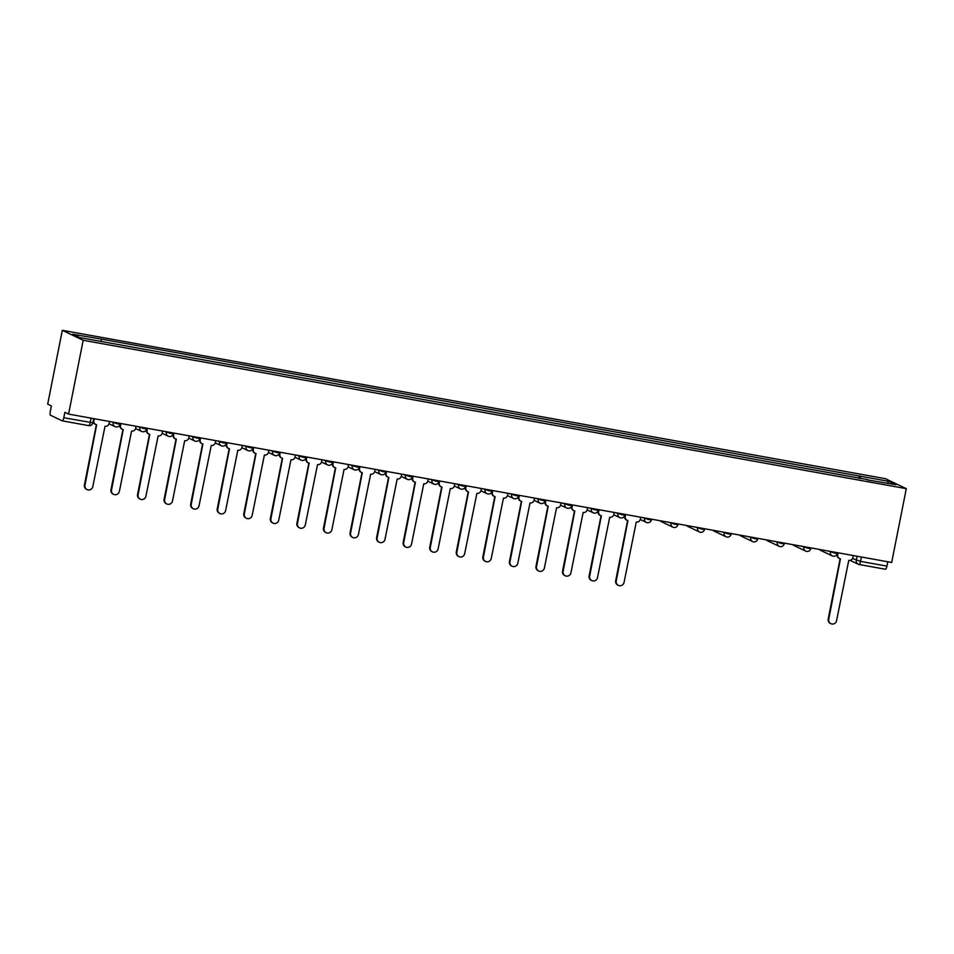 <?xml version="1.0" encoding="UTF-8"?>
<svg xmlns="http://www.w3.org/2000/svg" width="954" height="954" viewBox="0 0 954 954"><rect width="100%" height="100%" fill="white"/><g stroke="black" fill="none" stroke-linecap="round" stroke-linejoin="round"><path stroke-width="1.43" d="M62.392 420.869L88.662 425.603A3.577 0.894 -79.8 0 0 88.722 425.627L62.332 420.869A3.577 0.894 -79.8 0 1 62.272 420.845L50.467 415.217A3.577 0.894 -79.8 0 1 50.323 411.317L51.397 405.891L47.7 404.126L62.32 330.311L83.189 340.28L906.3 488.651L891.68 562.466L68.569 414.096L83.189 340.28M906.3 488.651L885.431 478.693L62.32 330.311M62.332 420.869A3.577 0.894 -79.8 0 0 63.799 417.745L92.872 422.801L93.695 418.615M68.569 414.096L64.872 412.331L63.799 417.745M887.78 561.763L886.922 566.127A3.577 0.894 100.2 0 1 885.443 569.252A3.577 0.894 100.2 0 1 885.384 569.228L859.113 564.494M860.436 478.622L860.341 476.225L888.949 481.388L895.961 484.727L867.222 479.85M860.341 476.225L100.277 338.92L72.647 334.234L79.659 337.585L867.365 479.576M858.85 478.336L859.363 475.76M101.255 339.385L101.339 341.484M888.949 481.388L887.196 483.153M838.101 552.807L837.719 554.763A3.577 3.458 115.5 0 0 840.426 558.877L828.74 619.277A4.114 3.971 115.5 0 0 830.886 623.689A4.114 3.971 115.5 0 0 836.563 620.684L848.774 560.38A3.577 3.458 115.5 0 0 852.864 557.494L853.258 555.538M830.886 623.689L830.338 623.427A4.114 3.971 -64.5 0 1 828.191 619.015L840.116 558.805M839.58 558.603L839.043 558.352A3.577 3.458 -64.5 0 1 837.171 554.512L837.529 552.712M625.597 514.504L625.216 516.46A3.577 3.458 115.5 0 0 627.923 520.574L616.224 580.962A4.114 3.971 115.5 0 0 618.371 585.374A4.114 3.971 115.5 0 0 624.059 582.381L636.27 522.077A3.577 3.458 115.5 0 0 640.361 519.191L640.754 517.235M618.371 585.374L617.834 585.124A4.114 3.971 -64.5 0 1 615.688 580.7L627.613 520.502M627.076 520.3L626.539 520.037A3.577 3.458 -64.5 0 1 624.667 516.197L625.025 514.397M599.04 509.71L598.647 511.666A3.577 3.458 115.5 0 0 601.366 515.78L589.667 576.18A4.114 3.971 115.5 0 0 591.814 580.592A4.114 3.971 115.5 0 0 597.502 577.587L609.701 517.283A3.577 3.458 115.5 0 0 613.804 514.397L614.185 512.453M591.814 580.592L591.265 580.33A4.114 3.971 -64.5 0 1 589.119 575.918L601.044 515.709M600.519 515.506L599.971 515.255A3.577 3.458 -64.5 0 1 598.11 511.416L598.456 509.615M572.472 504.928L572.09 506.884A3.577 3.458 115.5 0 0 574.797 510.998L563.098 571.386A4.114 3.971 115.5 0 0 565.245 575.799A4.114 3.971 115.5 0 0 570.933 572.805L583.144 512.501A3.577 3.458 115.5 0 0 587.235 509.615L587.628 507.659M565.245 575.799L564.708 575.548A4.114 3.971 -64.5 0 1 562.562 571.124L574.487 510.927M573.95 510.724L573.414 510.462A3.577 3.458 -64.5 0 1 571.541 506.622L571.899 504.821M545.915 500.134L545.521 502.09A3.577 3.458 115.5 0 0 548.24 506.204L536.542 566.604A4.114 3.971 115.5 0 0 538.688 571.017A4.114 3.971 115.5 0 0 544.376 568.012L556.576 507.707A3.577 3.458 115.5 0 0 560.678 504.821L561.059 502.865M538.688 571.017L538.139 570.754A4.114 3.971 -64.5 0 1 535.993 566.342L547.918 506.133M547.393 505.93L546.845 505.68A3.577 3.458 -64.5 0 1 544.984 501.84L545.33 500.039M519.346 495.353L518.964 497.308A3.577 3.458 115.5 0 0 521.671 501.422L509.973 561.811A4.114 3.971 115.5 0 0 512.119 566.223A4.114 3.971 115.5 0 0 517.807 563.218L530.019 502.925A3.577 3.458 115.5 0 0 534.109 500.039L534.502 498.083M512.119 566.223L511.582 565.972A4.114 3.971 -64.5 0 1 509.436 561.548L521.361 501.351M520.824 501.148L520.288 500.886A3.577 3.458 -64.5 0 1 518.416 497.046L518.773 495.245M492.789 490.559L492.395 492.514A3.577 3.458 115.5 0 0 495.114 496.629L483.416 557.017A4.114 3.971 115.5 0 0 485.562 561.441A4.114 3.971 115.5 0 0 491.25 558.436L503.45 498.131A3.577 3.458 115.5 0 0 507.552 495.245L507.933 493.29M485.562 561.441L485.014 561.179A4.114 3.971 -64.5 0 1 482.867 556.766L494.792 496.557M494.267 496.354L493.719 496.092A3.577 3.458 -64.5 0 1 491.859 492.264L492.204 490.463M466.22 485.777L465.838 487.732A3.577 3.458 115.5 0 0 468.545 491.847L456.847 552.235A4.114 3.971 115.5 0 0 458.993 556.647A4.114 3.971 115.5 0 0 464.681 553.642L476.893 493.349A3.577 3.458 115.5 0 0 480.983 490.463L481.376 488.508M458.993 556.647L458.457 556.385A4.114 3.971 -64.5 0 1 456.31 551.972L468.235 491.763M467.698 491.572L467.162 491.31A3.577 3.458 -64.5 0 1 465.29 487.47L465.647 485.669M439.663 480.983L439.269 482.939A3.577 3.458 115.5 0 0 441.988 487.053L430.29 547.441A4.114 3.971 115.5 0 0 432.436 551.865A4.114 3.971 115.5 0 0 438.124 548.86L450.324 488.555A3.577 3.458 115.5 0 0 454.426 485.669L454.808 483.714M432.436 551.865L431.888 551.603A4.114 3.971 -64.5 0 1 429.741 547.191L441.666 486.981M441.142 486.778L440.593 486.516A3.577 3.458 -64.5 0 1 438.733 482.676L439.078 480.888M413.094 476.201L412.712 478.157A3.577 3.458 115.5 0 0 415.419 482.259L403.721 542.659A4.114 3.971 115.5 0 0 405.867 547.071A4.114 3.971 115.5 0 0 411.556 544.066L423.767 483.773A3.577 3.458 115.5 0 0 427.857 480.888L428.251 478.932M405.867 547.071L405.331 546.809A4.114 3.971 -64.5 0 1 403.184 542.397L415.109 482.187M414.573 481.997L414.024 481.734A3.577 3.458 -64.5 0 1 412.164 477.894L412.522 476.094M386.525 471.407L386.143 473.363A3.577 3.458 115.5 0 0 388.862 477.477L377.164 537.865A4.114 3.971 115.5 0 0 379.31 542.289A4.114 3.971 115.5 0 0 384.999 539.284L397.198 478.98A3.577 3.458 115.5 0 0 401.3 476.094L401.682 474.138M379.31 542.289L378.762 542.027A4.114 3.971 -64.5 0 1 376.615 537.615L388.54 477.405M388.004 477.203L387.467 476.94A3.577 3.458 -64.5 0 1 385.607 473.101L385.953 471.3M359.968 466.625L359.586 468.581A3.577 3.458 115.5 0 0 362.293 472.683L350.595 533.083A4.114 3.971 115.5 0 0 352.741 537.496A4.114 3.971 115.5 0 0 358.43 534.49L370.641 474.186A3.577 3.458 115.5 0 0 374.731 471.312L375.125 469.356M352.741 537.496L352.205 537.233A4.114 3.971 -64.5 0 1 350.058 532.821L361.983 472.612M361.447 472.409L360.898 472.158A3.577 3.458 -64.5 0 1 359.038 468.319L359.396 466.518M333.399 461.831L333.018 463.787A3.577 3.458 115.5 0 0 335.725 467.901L324.038 528.289A4.114 3.971 115.5 0 0 326.185 532.702A4.114 3.971 115.5 0 0 331.873 529.708L344.072 469.404A3.577 3.458 115.5 0 0 348.174 466.518L348.556 464.562M326.185 532.702L325.636 532.451A4.114 3.971 -64.5 0 1 323.489 528.027L335.414 467.83M334.878 467.627L334.341 467.365A3.577 3.458 -64.5 0 1 332.481 463.525L332.827 461.724M306.842 457.038L306.461 458.993A3.577 3.458 115.5 0 0 309.168 463.107L297.469 523.507A4.114 3.971 115.5 0 0 299.616 527.92A4.114 3.971 115.5 0 0 305.304 524.915L317.515 464.61A3.577 3.458 115.5 0 0 321.605 461.736L321.999 459.78M299.616 527.92L299.079 527.657A4.114 3.971 -64.5 0 1 296.932 523.245L308.857 463.036M308.321 462.833L307.772 462.583A3.577 3.458 -64.5 0 1 305.912 458.743L306.27 456.942M280.273 452.256L279.892 454.211A3.577 3.458 115.5 0 0 282.599 458.325L270.912 518.714A4.114 3.971 115.5 0 0 273.059 523.126A4.114 3.971 115.5 0 0 278.747 520.133L290.946 459.828A3.577 3.458 115.5 0 0 295.048 456.942L295.43 454.986M273.059 523.126L272.51 522.875A4.114 3.971 -64.5 0 1 270.364 518.451L282.289 458.254M281.752 458.051L281.215 457.789A3.577 3.458 -64.5 0 1 279.343 453.949L279.701 452.148M253.716 447.462L253.323 449.417A3.577 3.458 115.5 0 0 256.042 453.532L244.343 513.932A4.114 3.971 115.5 0 0 246.49 518.344A4.114 3.971 115.5 0 0 252.178 515.339L264.389 455.034A3.577 3.458 115.5 0 0 268.479 452.148L268.873 450.193M246.49 518.344L245.953 518.082A4.114 3.971 -64.5 0 1 243.807 513.669L255.732 453.46M255.195 453.257L254.646 453.007A3.577 3.458 -64.5 0 1 252.786 449.167L253.144 447.366M227.147 442.68L226.766 444.636A3.577 3.458 115.5 0 0 229.473 448.75L217.786 509.138A4.114 3.971 115.5 0 0 219.933 513.55A4.114 3.971 115.5 0 0 225.621 510.545L237.82 450.252A3.577 3.458 115.5 0 0 241.922 447.366L242.304 445.411M219.933 513.55L219.384 513.3A4.114 3.971 -64.5 0 1 217.238 508.876L229.163 448.678M228.626 448.475L228.089 448.213A3.577 3.458 -64.5 0 1 226.217 444.373L226.575 442.573M200.59 437.886L200.197 439.842A3.577 3.458 115.5 0 0 202.916 443.956L191.217 504.344A4.114 3.971 115.5 0 0 193.364 508.768A4.114 3.971 115.5 0 0 199.052 505.763L211.263 445.458A3.577 3.458 115.5 0 0 215.354 442.573L215.747 440.617M193.364 508.768L192.827 508.506A4.114 3.971 -64.5 0 1 190.681 504.094L202.606 443.884M202.069 443.682L201.521 443.419A3.577 3.458 -64.5 0 1 199.66 439.591L200.018 437.791M174.022 433.104L173.64 435.06A3.577 3.458 115.5 0 0 176.347 439.174L164.66 499.562A4.114 3.971 115.5 0 0 166.807 503.974A4.114 3.971 115.5 0 0 172.495 500.969L184.694 440.676A3.577 3.458 115.5 0 0 188.797 437.791L189.178 435.835M166.807 503.974L166.258 503.712A4.114 3.971 -64.5 0 1 164.112 499.3L176.037 439.09M175.5 438.9L174.964 438.637A3.577 3.458 -64.5 0 1 173.091 434.797L173.449 432.997M147.465 428.31L147.071 430.266A3.577 3.458 115.5 0 0 149.79 434.38L138.091 494.768A4.114 3.971 115.5 0 0 140.238 499.192A4.114 3.971 115.5 0 0 145.926 496.187L158.137 435.883A3.577 3.458 115.5 0 0 162.228 432.997L162.621 431.041M140.238 499.192L139.701 498.93A4.114 3.971 -64.5 0 1 137.555 494.518L149.48 434.308M148.943 434.106L148.395 433.843A3.577 3.458 -64.5 0 1 146.534 430.004L146.892 428.215M120.896 423.528L120.514 425.484A3.577 3.458 115.5 0 0 123.221 429.586L111.535 489.986A4.114 3.971 115.5 0 0 113.681 494.399A4.114 3.971 115.5 0 0 119.369 491.393L131.569 431.101A3.577 3.458 115.5 0 0 135.671 428.215L136.052 426.259M113.681 494.399L113.132 494.136A4.114 3.971 -64.5 0 1 110.986 489.724L122.911 429.515M122.374 429.324L121.838 429.061A3.577 3.458 -64.5 0 1 119.965 425.222L120.323 423.421M94.339 418.734L93.945 420.69A3.577 3.458 115.5 0 0 96.664 424.804L84.966 485.192A4.114 3.971 115.5 0 0 87.112 489.617A4.114 3.971 115.5 0 0 92.8 486.612L105.012 426.307A3.577 3.458 115.5 0 0 109.102 423.421L109.495 421.465M87.112 489.617L86.575 489.354A4.114 3.971 -64.5 0 1 84.429 484.942L96.354 424.733M95.817 424.53L95.269 424.268A3.577 3.458 -64.5 0 1 93.409 420.428L93.766 418.627M111.034 421.74L117.449 423.803L120.121 424.089L120.264 423.409M137.591 426.533L144.018 428.584L146.689 428.883L146.821 428.191M164.16 431.327L170.575 433.378L173.246 433.665L173.389 432.985M190.717 436.109L197.144 438.16L199.815 438.458L199.946 437.779M217.285 440.903L223.701 442.954L226.372 443.252L226.515 442.561M243.842 445.685L250.27 447.736L252.941 448.034L253.072 447.354M270.411 450.479L276.827 452.53L279.498 452.828L279.641 452.136M296.968 455.261L303.396 457.312L306.067 457.61L306.198 456.93M323.537 460.055L329.953 462.106L332.624 462.404L332.767 461.712M350.094 464.836L356.522 466.888L359.193 467.186L359.324 466.506M376.663 469.63L383.079 471.681L385.75 471.98L385.893 471.288M403.22 474.412L409.648 476.475L412.319 476.761L412.45 476.082M429.789 479.206L436.205 481.257L438.876 481.555L439.019 480.864M456.346 484L462.773 486.051L465.445 486.337L465.576 485.658M482.915 488.782L489.33 490.833L492.002 491.131L492.145 490.451M509.472 493.576L515.899 495.627L518.571 495.925L518.702 495.233M536.041 498.358L542.456 500.409L545.128 500.707L545.271 500.027M562.598 503.152L569.025 505.203L571.696 505.501L571.828 504.809M589.167 507.933L595.582 509.985L598.253 510.283L598.396 509.603M615.724 512.727L622.151 514.778L624.822 515.077L624.953 514.385M642.292 517.509L648.708 519.56L651.379 519.858L651.522 519.179M668.861 522.303L675.277 524.354L677.948 524.652L678.079 523.961M695.418 527.085L701.834 529.148L704.505 529.434L704.648 528.754M721.987 531.879L728.403 533.93L731.074 534.228L731.205 533.536M748.544 536.673L754.96 538.724L757.631 539.01L757.774 538.33M775.113 541.455L781.529 543.506L784.2 543.804L784.331 543.124M801.67 546.248L808.086 548.3L810.757 548.598L810.9 547.906M828.239 551.03L834.655 553.082L837.326 553.38L837.457 552.7M852.494 558.543L860.52 561.369L886.922 566.127M857.097 556.242L856.287 560.356A3.577 3.458 -64.5 0 0 858.147 564.196A3.577 3.577 0 0 0 859.053 564.494A3.577 0.894 -79.8 0 0 860.52 561.369L861.39 557.005M113.335 422.157L113.216 422.789A3.577 3.458 115.5 0 0 115.923 426.903M139.892 426.951L139.773 427.571A3.577 3.458 115.5 0 0 142.492 431.685M166.461 431.733L166.342 432.365A3.577 3.458 115.5 0 0 169.049 436.479M193.018 436.527L192.899 437.147A3.577 3.458 115.5 0 0 195.618 441.261M219.587 441.308L219.468 441.94A3.577 3.458 115.5 0 0 222.175 446.055M246.144 446.102L246.025 446.722A3.577 3.458 115.5 0 0 248.744 450.837M272.713 450.896L272.594 451.516A3.577 3.458 115.5 0 0 275.301 455.63M299.282 455.678L299.151 456.31A3.577 3.458 115.5 0 0 301.869 460.412M325.839 460.472L325.719 461.092A3.577 3.458 115.5 0 0 328.426 465.206M352.408 465.254L352.276 465.886A3.577 3.458 115.5 0 0 354.995 469.988M378.965 470.048L378.845 470.668A3.577 3.458 115.5 0 0 381.552 474.782M405.533 474.83L405.402 475.462A3.577 3.458 115.5 0 0 408.121 479.576M432.09 479.623L431.971 480.244A3.577 3.458 115.5 0 0 434.678 484.358M458.659 484.405L458.528 485.037A3.577 3.458 115.5 0 0 461.247 489.152M485.216 489.199L485.097 489.819A3.577 3.458 115.5 0 0 487.804 493.933M511.785 493.981L511.654 494.613A3.577 3.458 115.5 0 0 514.373 498.727M538.342 498.775L538.223 499.395A3.577 3.458 115.5 0 0 540.93 503.509M564.911 503.569L564.78 504.189A3.577 3.458 115.5 0 0 567.499 508.303M591.468 508.351L591.349 508.971A3.577 3.458 115.5 0 0 594.056 513.085M618.037 513.145L617.906 513.765A3.577 3.458 115.5 0 0 620.625 517.879M644.594 517.927L644.475 518.559A3.577 3.458 115.5 0 0 647.182 522.661M671.163 522.72L671.032 523.341A3.577 3.458 115.5 0 0 673.751 527.455M697.72 527.502L697.601 528.134A3.577 3.458 115.5 0 0 700.308 532.249M724.289 532.296L724.158 532.916A3.577 3.458 115.5 0 0 726.876 537.03M750.846 537.078L750.726 537.71A3.577 3.458 115.5 0 0 753.433 541.824M777.415 541.872L777.283 542.492A3.577 3.458 115.5 0 0 780.002 546.606M803.972 546.654L803.852 547.286A3.577 3.458 115.5 0 0 806.559 551.4M830.54 551.448L830.409 552.068A3.577 3.458 115.5 0 0 833.128 556.182M820.464 550.279A3.577 3.577 0 0 1 819.343 549.432A3.577 3.458 115.5 0 0 820.464 550.279L832.282 555.908A3.577 3.577 0 0 0 837.326 553.38M792.81 544.651A3.577 3.458 115.5 0 0 793.907 545.485L805.713 551.126A3.577 3.577 0 0 0 810.757 548.598M767.338 540.691A3.577 3.577 0 0 1 766.217 539.857A3.577 3.458 115.5 0 0 767.338 540.691L779.156 546.332A3.577 3.577 0 0 0 784.2 543.804M739.684 535.075A3.577 3.458 115.5 0 0 740.781 535.909L752.587 541.55A3.577 3.577 0 0 0 757.631 539.01M714.212 531.116A3.577 3.577 0 0 1 713.091 530.281A3.577 3.458 115.5 0 0 714.212 531.116L726.03 536.756A3.577 3.577 0 0 0 731.074 534.228M686.558 525.487A3.577 3.458 115.5 0 0 687.655 526.334L699.461 531.974A3.577 3.577 0 0 0 704.505 529.434M661.086 521.54A3.577 3.577 0 0 1 659.965 520.693A3.577 3.458 115.5 0 0 661.086 521.54L672.904 527.18A3.577 3.577 0 0 0 677.948 524.652M91.059 418.15L90.201 422.503A3.577 0.894 -79.8 0 1 88.722 425.627A3.577 3.577 0 0 0 92.872 422.801M850.097 560.356L858.147 564.196A3.577 3.458 -64.5 0 0 858.994 564.47A3.577 0.894 -79.8 0 0 859.053 564.494L885.443 569.252M792.774 544.639A3.577 3.577 0 0 0 793.907 545.485M739.648 535.063A3.577 3.577 0 0 0 740.781 535.909M686.522 525.487A3.577 3.577 0 0 0 687.655 526.334M640.289 519.501L646.335 522.398A3.577 3.577 0 0 0 651.379 519.858M613.72 514.719L619.778 517.605A3.577 3.577 0 0 0 624.822 515.077M587.163 509.925L593.209 512.811A3.577 3.577 0 0 0 598.253 510.283M560.594 505.143L566.652 508.029A3.577 3.577 0 0 0 571.696 505.501M534.037 500.349L540.083 503.235A3.577 3.577 0 0 0 545.128 500.707M507.468 495.567L513.526 498.453A3.577 3.577 0 0 0 518.571 495.925M480.911 490.773L486.957 493.659A3.577 3.577 0 0 0 492.002 491.131M454.342 485.991L460.4 488.877A3.577 3.577 0 0 0 465.445 486.337M427.786 481.198L433.831 484.083A3.577 3.577 0 0 0 438.876 481.555M401.217 476.416L407.275 479.302A3.577 3.577 0 0 0 412.319 476.761M374.66 471.622L380.706 474.508A3.577 3.577 0 0 0 385.75 471.98M348.091 466.828L354.149 469.726A3.577 3.577 0 0 0 359.193 467.186M321.534 462.046L327.58 464.932A3.577 3.577 0 0 0 332.624 462.404M294.965 457.252L301.023 460.138A3.577 3.577 0 0 0 306.067 457.61M268.408 452.47L274.454 455.356A3.577 3.577 0 0 0 279.498 452.828M241.839 447.676L247.897 450.562A3.577 3.577 0 0 0 252.941 448.034M215.282 442.894L221.328 445.78A3.577 3.577 0 0 0 226.372 443.252M188.713 438.101L194.771 440.986A3.577 3.577 0 0 0 199.815 438.458M162.156 433.319L168.202 436.205A3.577 3.577 0 0 0 173.246 433.665M135.587 428.525L141.645 431.411A3.577 3.577 0 0 0 146.689 428.883M109.03 423.743L115.076 426.629A3.577 3.577 0 0 0 120.121 424.089"/></g></svg>
